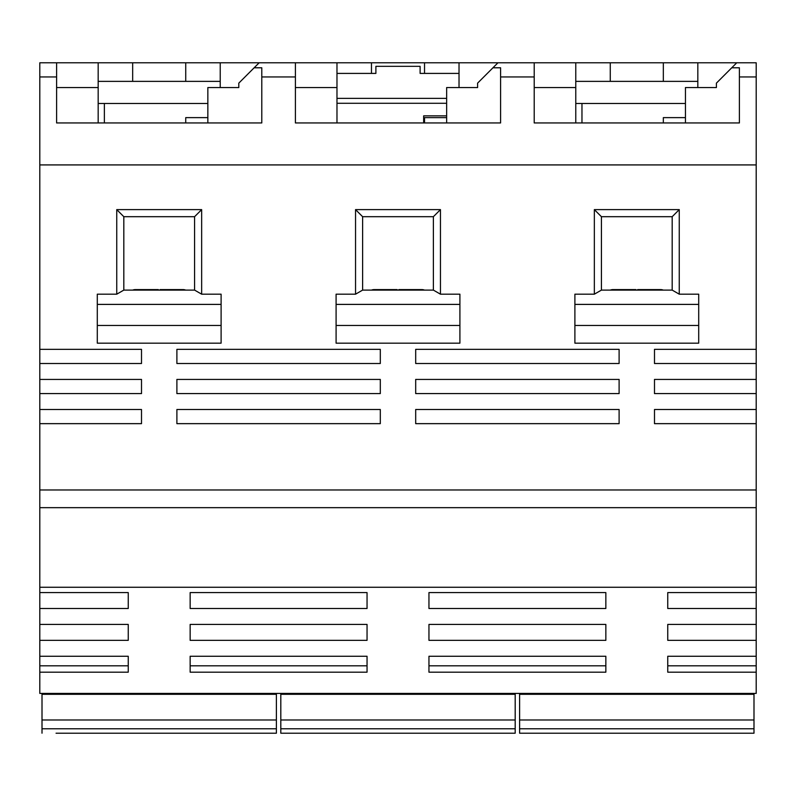 <?xml version="1.0" encoding="UTF-8"?>
<svg xmlns="http://www.w3.org/2000/svg" width="796" height="796" viewBox="0 0 796 796"><rect width="100%" height="100%" fill="white"/><g stroke="black" fill="none" stroke-linecap="round" stroke-linejoin="round"><path stroke-width="1.19" d="M39.8 608.502L39.8 592.582L128.246 592.582L128.246 608.502L39.8 608.502L39.8 624.422L128.246 624.422L128.246 640.342L39.8 640.342L39.8 624.422M39.8 640.342L39.8 656.262L128.246 656.262L128.246 672.182L39.8 672.182L39.8 656.262M39.8 672.182L39.8 693.406L756.2 693.406L756.2 672.182L667.754 672.182L667.754 656.262L756.2 656.262L756.2 672.182M132.663 62.794L132.663 81.371L185.737 81.371L185.737 62.794L39.8 62.794L39.8 76.943L56.606 76.943L56.606 122.942L261.794 122.942L261.794 67.789L254.143 67.789L259.138 62.794L220.223 62.794L220.223 87.56L238.8 87.56L207.846 87.56L207.846 122.942L185.737 122.942L185.737 117.629L207.846 117.629M39.8 592.582L39.8 76.943M39.8 164.921L756.2 164.921L756.2 592.582L667.754 592.582L667.754 608.502L756.2 608.502L756.2 624.422L667.754 624.422L667.754 640.342L756.2 640.342L756.2 656.262M428.954 592.582L428.954 608.502L605.846 608.502L605.846 592.582L428.954 592.582M428.954 624.422L428.954 640.342L605.846 640.342L605.846 624.422L428.954 624.422M428.954 656.262L428.954 672.182L605.846 672.182L605.846 656.262L428.954 656.262M190.154 592.582L190.154 608.502L367.046 608.502L367.046 592.582L190.154 592.582M190.154 624.422L190.154 640.342L367.046 640.342L367.046 624.422L190.154 624.422M190.154 656.262L190.154 672.182L367.046 672.182L367.046 656.262L190.154 656.262M756.2 507.669L39.8 507.669M756.2 349.354L654.491 349.354L654.491 363.503L756.2 363.503M756.2 379.423L654.491 379.423L654.491 393.582L756.2 393.582M756.2 409.502L654.491 409.502L654.491 423.651L756.2 423.651M39.8 423.651L141.509 423.651L141.509 409.502L39.8 409.502M39.8 393.582L141.509 393.582L141.509 379.423L39.8 379.423M39.8 363.503L141.509 363.503L141.509 349.354L39.8 349.354M619.109 363.503L415.691 363.503L415.691 349.354L619.109 349.354L619.109 363.503M619.109 393.582L415.691 393.582L415.691 379.423L619.109 379.423L619.109 393.582M698.709 325.474L698.709 343.166L574.891 343.166L574.891 325.474L698.709 325.474L698.709 304.4L574.891 304.4L574.891 325.474M574.891 304.4L574.891 294.182L594.343 294.182L594.343 209.617L679.257 209.617L679.257 294.182L698.709 294.182L698.709 304.4M459.909 325.474L459.909 343.166L336.091 343.166L336.091 325.474L459.909 325.474L459.909 304.4L336.091 304.4L336.091 325.474M336.091 304.4L336.091 294.182L355.543 294.182L355.543 209.617L440.457 209.617L440.457 294.182L459.909 294.182L459.909 304.4M380.309 363.503L176.891 363.503L176.891 349.354L380.309 349.354L380.309 363.503M380.309 393.582L176.891 393.582L176.891 379.423L380.309 379.423L380.309 393.582M380.309 423.651L176.891 423.651L176.891 409.502L380.309 409.502L380.309 423.651M221.109 325.474L221.109 343.166L97.291 343.166L97.291 325.474L221.109 325.474L221.109 304.4L97.291 304.4L97.291 325.474M97.291 304.4L97.291 294.182L116.743 294.182L116.743 209.617L201.657 209.617L201.657 294.182L221.109 294.182L221.109 304.4M619.109 423.651L415.691 423.651L415.691 409.502L619.109 409.502L619.109 423.651M534.206 76.943L500.594 76.943L500.594 67.789L492.943 67.789L497.938 62.794L534.206 62.794L534.206 122.942L739.394 122.942L739.394 76.943L756.2 76.943L756.2 164.921M259.138 62.794L295.406 62.794L295.406 76.943L261.794 76.943M295.406 76.943L295.406 122.942L500.594 122.942L500.594 76.943M446.646 117.629L424.537 117.629L424.537 122.942L446.646 122.942L446.646 87.56L477.6 87.56L459.023 87.56L459.023 62.794L497.938 62.794M534.206 119.4L534.206 122.942L575.777 122.942L575.777 87.56L534.206 87.56M739.394 76.943L739.394 67.789L731.743 67.789L716.4 83.142L716.4 87.56L685.446 87.56L685.446 122.942L663.337 122.942L663.337 117.629L685.446 117.629M98.177 62.794L98.177 122.942L56.606 122.942L56.606 119.4M295.406 119.4L295.406 122.942L336.977 122.942L336.977 103.281L446.646 103.281M423.651 122.942L423.651 115.858L446.646 115.858M336.977 87.56L295.406 87.56M295.406 62.794L336.977 62.794L336.977 103.281M185.737 81.371L220.223 81.371M185.737 62.794L220.223 62.794M132.663 81.371L98.177 81.371M731.743 67.789L736.738 62.794L575.777 62.794L575.777 87.56M534.206 62.794L575.777 62.794M336.977 62.794L459.023 62.794M280.809 693.406L280.809 733.206L515.191 733.206L515.191 719.992L280.809 719.992M276.391 693.406L276.391 733.206L56.188 733.206M42.009 693.406L42.009 733.206M42.009 694.291L276.391 694.291M56.058 733.206L276.391 733.206M515.191 693.406L515.191 719.992M519.609 693.406L519.609 733.206L753.991 733.206L753.991 719.992L519.609 719.992M753.991 693.406L753.991 719.992M519.609 694.291L753.991 694.291M756.2 624.422L756.2 640.342M756.2 592.582L756.2 608.502M756.2 76.943L756.2 62.794L736.738 62.794M667.754 665.824L756.2 665.824M716.4 87.56L697.823 87.56L697.823 62.794M610.263 62.794L610.263 81.371L697.823 81.371M610.263 81.371L575.777 81.371M663.337 81.371L663.337 62.794M581.966 122.942L581.966 103.48L685.446 103.48L575.777 103.48M336.977 73.411L375.891 73.411L375.891 66.337L420.109 66.337L420.109 73.411L459.023 73.411M371.463 62.794L371.463 73.411M424.537 73.411L424.537 62.794M519.609 733.206L753.991 733.206M280.809 733.206L515.191 733.206M280.809 694.291L515.191 694.291M98.177 103.48L207.846 103.48L104.366 103.48L104.366 122.942M56.606 87.56L98.177 87.56M492.943 67.789L477.6 83.142L477.6 87.56M254.143 67.789L238.8 83.142L238.8 87.56M56.606 62.794L56.606 76.943M594.343 294.182L601.418 290.102L672.182 290.102L679.257 294.182M679.257 209.617L672.182 216.691L601.418 216.691L601.418 290.102M594.343 209.617L601.418 216.691M672.182 216.691L672.182 290.102M610.303 290.102A7.074 7.074 0 0 1 612.92 289.595L635.914 289.595L635.914 290.102M663.297 290.102A7.074 7.074 0 0 0 660.68 289.595L637.686 289.595L637.686 290.102M355.543 294.182L362.618 290.102L433.382 290.102L440.457 294.182M440.457 209.617L433.382 216.691L362.618 216.691L362.618 290.102M355.543 209.617L362.618 216.691M433.382 216.691L433.382 290.102M371.503 290.102A7.074 7.074 0 0 1 374.12 289.595L397.114 289.595L397.114 290.102M424.497 290.102A7.074 7.074 0 0 0 421.88 289.595L398.886 289.595L398.886 290.102M116.743 294.182L123.818 290.102L194.582 290.102L201.657 294.182M201.657 209.617L194.582 216.691L123.818 216.691L123.818 290.102M116.743 209.617L123.818 216.691M194.582 216.691L194.582 290.102M132.703 290.102A7.074 7.074 0 0 1 135.32 289.595L158.314 289.595L158.314 290.102M185.697 290.102A7.074 7.074 0 0 0 183.08 289.595L160.086 289.595L160.086 290.102M128.246 665.824L39.8 665.824M428.954 665.824L605.846 665.824M190.154 665.824L367.046 665.824M39.8 587.269L756.2 587.269M39.8 489.978L756.2 489.978M276.391 719.992L42.009 719.992M42.009 728.778L276.391 728.778M336.977 98.366L446.646 98.366M519.609 728.778L753.991 728.778M280.809 728.778L515.191 728.778"/></g></svg>
